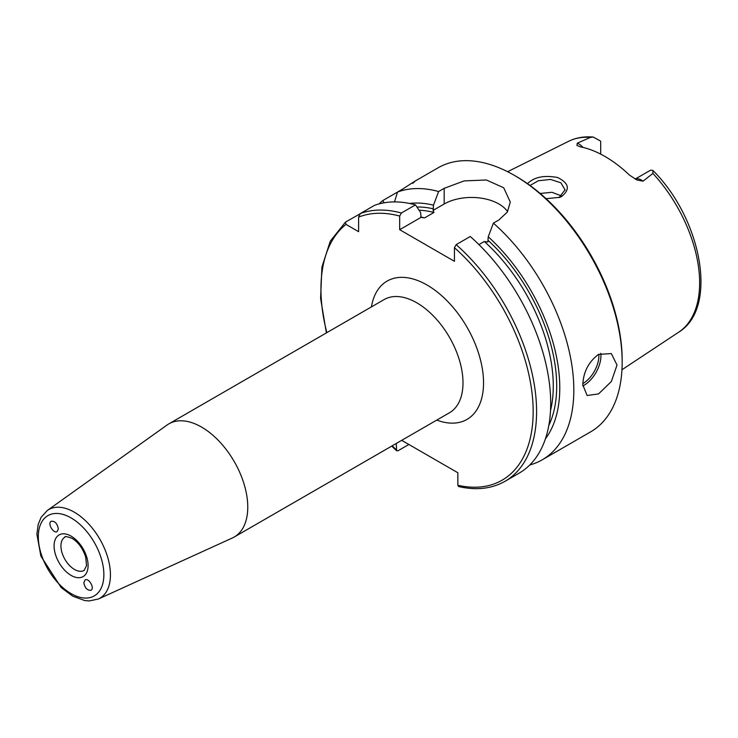 <?xml version="1.0" encoding="UTF-8"?>
<svg xmlns="http://www.w3.org/2000/svg" width="738" height="738" viewBox="0 0 738 738"><rect width="100%" height="100%" fill="white"/><g stroke="black" fill="none" stroke-linecap="round" stroke-linejoin="round"><path stroke-width="1.11" d="M58.357 528.851L57.195 531.526C53.616 534.146 47.223 523.426 51.097 521.305C54.796 520.853 57.213 523.371 58.357 528.851M83.818 582.669L85.128 579.902C88.901 577.614 94.99 588.509 90.931 590.299C87.25 590.529 84.879 587.992 83.818 582.669M98.366 599.016L232.369 537.984A65.35 37.73 -120 0 0 234.232 537.024A65.35 37.73 -120 0 0 234.232 461.564A65.35 37.73 -120 0 0 168.891 423.843A65.35 37.73 -120 0 0 167.12 424.977L47.269 510.511L41.116 517.329L38.182 524.423L36.9 534.229L40.876 556.101L61.226 587.614L72.711 596.166L84.759 600.566L89.289 600.935L98.366 599.016A51.18 29.548 -120 0 0 108.052 558.546A51.18 29.548 -120 0 0 74.243 512.154A51.18 29.548 -120 0 0 47.269 510.511M401.703 440.337L457.864 472.763L457.864 485.272L458.621 486.545C476.241 490.576 491.702 488.824 505.013 481.305L519.118 473.159A152.48 88.034 -120 0 0 546.959 368.668A152.48 88.034 -120 0 0 470.263 236.501L456.158 244.647L454.442 247.682L454.442 261.317L399.673 229.693L399.673 216.059L401.389 213.024L415.503 204.878A152.48 88.034 -120 0 0 374.424 205.395L360.319 213.55L358.603 217.11L358.603 231.667L345.993 224.389L345.476 222.11L359.757 214.011M408.87 444.479L397.966 450.78L396.629 450.77L396.251 443.483M583.02 147.416A13.939 8.044 -120 0 0 577.282 143.19L590.474 137.379L593.241 137.065L600.28 140.903A13.939 8.044 60 0 1 600.695 141.53L600.695 154.141M635.114 179.085L650.464 170.266A13.939 8.044 60 0 1 650.879 170.118L652.973 170.506L652.89 173.412L643.075 181.17A13.939 8.044 -120 0 0 635.178 179.113M577.282 143.19L576.931 145.46L580.603 146.88A111.42 64.326 -120 0 1 629.486 175.109L636.94 179.998L643.075 181.17M546.055 198.67L559.847 197.314L561.48 196.566C570.345 189.518 569.072 183.172 557.651 177.526C544.192 174.998 534.137 177.037 527.486 183.651M530.05 185.487L538.343 180.745L550.548 179.435L560.917 182.821L565.031 189.823L559.044 197.609M561.664 196.013L551.996 192.295L540.17 193.467M582.799 384.821C583.361 371.97 588.61 361.832 598.546 354.388L611.332 353.585L617.023 365.061L611.332 381.537L598.546 393.917L587.125 395.513L582.799 384.821M326.38 332.912L320.606 298.401L321.906 267.165L330.264 241.215L345.476 222.11M384.157 202.793L382.708 200.616L397.542 192.055L394.479 201.917M412.597 183.356C417.33 179.703 414.156 181.53 403.096 188.845L397.542 192.046A152.48 88.034 -120 0 1 438.621 191.529L444.175 188.328L464.128 180.911L486.342 179.98L503.694 187.747L510.281 202.074L507.347 212.064L498.934 219.942L493.381 223.153L488.242 236.787L487.846 242.027L484.303 241.501L478.944 244.592M415.503 204.878L420.642 212.581L421.038 217.369L424.581 217.894L433.999 212.461L433.086 210.404L433.474 205.173A139.879 80.765 -120 0 0 409.544 203.457M382.708 200.616A152.48 88.034 -120 0 0 379.083 203.909M529.801 464.958A152.48 88.034 -120 0 0 542.236 459.811A152.48 88.034 -120 0 0 570.077 355.319A152.48 88.034 -120 0 0 493.381 223.153M545.419 438.806A139.879 80.765 -120 0 0 488.242 236.787M421.038 217.369L399.673 229.693M507.606 211.64A38.727 22.361 0 0 0 444.175 204.002L433.086 210.404M433.474 205.173L438.621 191.529M542.236 459.811L590.575 431.896A152.48 88.034 -120 0 0 622.162 362.1A152.48 88.034 -120 0 0 514.34 175.349A152.48 88.034 -120 0 0 438.104 167.803L414.433 181.465M622.162 362.1L622.162 360.126A150.054 86.632 -120 0 0 516.056 176.336L514.34 175.349M84.114 570.419A19.206 11.088 60 0 1 69.317 565.271A19.206 11.088 60 0 1 60.931 545.935A19.206 11.088 60 0 1 64.907 537.144C64.51 536.092 66.909 536.489 72.093 538.334C78.385 542.31 82.924 548.574 85.7 557.125L86.558 565.603L84.114 570.419M71.088 536.12A24.05 13.884 -120 0 0 56.365 557.07A24.05 13.884 -120 0 0 85.82 574.081A24.05 13.884 -120 0 0 71.088 536.12M71.088 517.91A46.356 26.762 60 0 1 99.473 591.073A46.356 26.762 60 0 1 42.703 558.297A46.356 26.762 60 0 1 71.088 517.91M436.776 420.088A79.87 46.116 -120 0 0 483.445 379.037A79.87 46.116 -120 0 0 430.309 287.017A79.87 46.116 -120 0 0 371.426 306.907M168.891 423.843L384.12 299.573A65.35 37.73 60 0 1 449.47 337.303A65.35 37.73 60 0 1 449.46 412.763L234.232 537.024M345.993 224.389A150.054 86.632 -120 0 0 326.842 332.644M392.192 445.826A150.054 86.632 -120 0 0 396.251 449.7M457.864 485.272A150.054 86.632 -120 0 0 533.15 409.433A150.054 86.632 -120 0 0 454.442 247.682M399.673 216.059A150.054 86.632 -120 0 0 358.603 217.11M652.973 170.506C701.681 218.974 718.627 308.041 678.72 332.165A110.239 63.652 -120 0 0 652.89 173.412M590.474 137.379A110.239 63.652 -120 0 0 568.546 141.336L507.606 171.705M561.48 196.566L559.708 197.286M582.826 385.965A24.206 13.976 120 0 0 583.823 385.421A24.206 13.976 120 0 0 600.797 353.29M582.826 383.622A22.749 13.136 120 0 0 598.822 354.231M433.474 208.863A135.534 78.256 -120 0 0 416.924 207.009M401.389 213.024A152.48 88.034 -120 0 0 360.319 213.55M548.814 425.466A135.534 78.256 -120 0 0 488.242 240.487M550.511 410.614A133.117 76.853 -120 0 0 484.303 241.501M433.999 212.461A133.117 76.853 -120 0 0 419.083 210.229M505.013 481.305A152.48 88.034 -120 0 0 532.845 376.814A152.48 88.034 -120 0 0 456.158 244.647M424.581 217.894A133.117 76.853 -120 0 0 420.78 217.018M444.175 204.002L444.175 188.328M678.72 332.165L621.95 369.756M565.013 190.376L565.013 189.823M391.73 446.093L396.629 450.78M593.241 137.065C584.238 136.253 576 137.683 568.546 141.336"/></g></svg>
